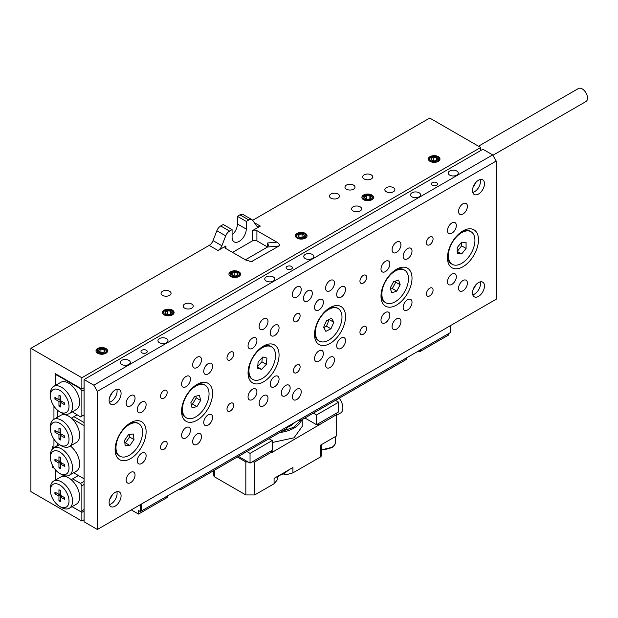 <?xml version="1.0" encoding="UTF-8"?>
<svg xmlns="http://www.w3.org/2000/svg" width="618" height="618" viewBox="0 0 618 618"><rect width="100%" height="100%" fill="white"/><g stroke="black" fill="none" stroke-linecap="round" stroke-linejoin="round"><path stroke-width="0.93" d="M84.079 511.055L81.862 512.337L72.051 506.667L80.533 511.565L84.079 509.518M84.079 484.45L81.862 485.725L80.533 483.423L84.079 481.376M55.728 470.113L55.272 470.375L55.272 480.171L55.272 469.587M59.22 494.245L60.456 494.964M60.726 495.42L60.726 496.857M56.423 492.94L54.917 493.813L58.949 496.138L58.949 500.796L60.456 501.669L60.456 497.011L64.488 499.336L64.488 497.598L60.456 495.273L58.949 496.138M60.456 499.923L58.949 500.796M61.962 496.138L60.456 497.011M60.456 495.273L60.456 490.615L58.949 489.742L58.949 494.4L54.917 492.075L54.917 493.813M60.456 493.527L58.949 494.4M61.476 507.471L59.707 506.451A13.163 7.601 -120 0 0 69.015 501.074A13.163 7.601 -120 0 0 59.707 484.96A13.163 7.601 -120 0 0 50.398 490.329A13.163 7.601 -120 0 0 59.707 506.451L61.476 507.471A15.666 9.046 60 0 0 69.309 508.251L76.4 504.157A15.666 9.046 -120 0 0 79.235 493.295A15.666 9.046 -120 0 0 71.194 479.676A15.666 9.046 -120 0 0 68.567 477.791A15.666 9.046 -120 0 0 65.941 476.64A15.666 9.046 -120 0 0 60.734 477.019L53.642 481.113A15.666 9.046 60 0 1 61.476 481.885A15.666 9.046 60 0 1 71.711 495.698A15.666 9.046 60 0 1 69.309 508.251M50.398 490.329L50.398 488.282A15.666 9.046 60 0 1 53.642 481.113M65.523 475.922L65.941 476.64M71.194 479.676L78.378 475.528M81.862 510.8L81.862 485.725M80.533 483.423L72.623 478.857M84.079 389.78L81.862 391.055L80.533 388.753L80.973 388.498M72.337 411.835L80.533 416.903L84.079 414.856M57.049 374.686L55.272 375.705L55.272 385.501L55.272 373.658L81.862 389.008L81.862 377.752L30.9 348.328L30.9 491.611L81.862 521.036L81.862 512.337M60.456 400.294L59.22 399.576M60.726 402.187L60.726 400.758M58.949 401.468L54.917 399.143L54.917 397.405L58.949 399.73L58.949 395.072L60.456 395.945L60.456 400.603L58.949 401.468L58.949 406.126L60.456 405.261M56.423 398.27L54.917 399.143M61.962 401.468L60.456 402.341L60.456 406.999L58.949 406.126M60.456 400.603L64.488 402.928L64.488 404.666L60.456 402.341M60.456 398.865L58.949 399.73M61.476 412.809L59.707 411.781A13.163 7.601 -120 0 0 69.015 406.412A13.163 7.601 -120 0 0 59.707 390.29A13.163 7.601 -120 0 0 50.398 395.667A13.163 7.601 -120 0 0 59.707 411.781L61.476 412.809A15.666 9.046 60 0 0 69.309 413.581L76.4 409.487A15.666 9.046 60 0 0 78.803 396.934A15.666 9.046 60 0 0 68.567 383.129A15.666 9.046 60 0 0 60.734 382.349L53.642 386.443A15.666 9.046 60 0 1 61.476 387.223A15.666 9.046 60 0 1 71.711 401.028A15.666 9.046 60 0 1 69.309 413.581M50.398 395.667L50.398 393.62A15.666 9.046 60 0 1 53.642 386.443M56.601 374.941L80.533 388.753M81.862 391.055L81.862 416.13M60.456 433.303L59.22 432.585M60.726 435.196L60.726 433.759M64.488 437.675L60.456 435.35L60.456 440.001L58.949 439.135L58.949 434.477L54.917 432.152L54.917 430.406L58.949 432.739L58.949 428.081L60.456 428.954L60.456 433.604L64.488 435.937L64.488 437.675M61.962 434.477L60.456 435.35M60.456 431.866L58.949 432.739M56.423 431.279L54.917 432.152M60.456 433.604L58.949 434.477M60.456 438.262L58.949 439.135M60.456 461.955L59.22 461.237M60.726 463.848L60.726 462.418M60.456 457.606L60.456 462.264L58.949 463.137L54.917 460.804L54.917 459.066L58.949 461.391L58.949 456.741L60.456 457.606M60.456 460.526L58.949 461.391M56.423 459.939L54.917 460.804M60.456 466.922L58.949 467.787L58.949 463.137M61.962 463.137L60.456 464.002L60.456 468.66L58.949 467.787M60.456 462.264L64.488 464.589L64.488 466.335L60.456 464.002M61.476 474.47L59.707 473.442A13.163 7.601 -120 0 0 69.015 468.073A13.163 7.601 -120 0 0 59.707 451.951A13.163 7.601 -120 0 0 50.398 457.328A13.163 7.601 -120 0 0 59.707 473.442L61.476 474.47A15.666 9.046 60 0 0 69.309 475.242L76.4 471.148A15.666 9.046 60 0 0 79.112 459.746A15.666 9.046 60 0 0 70.352 445.987M50.398 457.328L50.398 455.281A15.666 9.046 60 0 1 53.642 448.104A15.666 9.046 60 0 1 61.476 448.884A15.666 9.046 60 0 1 71.711 462.689A15.666 9.046 60 0 1 69.309 475.242M61.476 445.81L59.707 444.79A13.163 7.601 -120 0 0 69.015 439.413A13.163 7.601 -120 0 0 59.707 423.299A13.163 7.601 -120 0 0 50.398 428.668A13.163 7.601 -120 0 0 59.707 444.79L61.476 445.81A15.666 9.046 60 0 0 69.309 446.59L76.4 442.496A15.666 9.046 60 0 0 71.673 418.432A15.666 9.046 60 0 0 68.567 416.13A15.666 9.046 60 0 0 65.469 414.856L63.685 413.821M50.398 428.668L50.398 426.621A15.666 9.046 60 0 1 53.642 419.452A15.666 9.046 60 0 1 61.476 420.225A15.666 9.046 60 0 1 71.711 434.037A15.666 9.046 60 0 1 69.309 446.59M77.049 414.887L71.371 418.17M65.848 414.956L65.848 414.292M57.489 417.227L57.528 410.228M73.604 472.77L84.079 478.819L84.079 425.601L71.673 418.432M73.951 416.679L84.079 422.527M57.489 445.887L57.489 443.199M53.642 419.452L60.734 415.358A15.666 9.046 60 0 1 65.469 414.856M346.428 189.193A5.014 2.897 0 0 0 351.889 189.819A5.014 2.897 0 0 0 354.987 187.146A5.014 2.897 0 0 0 353.519 185.099A5.014 2.897 0 0 0 348.058 184.465A5.014 2.897 0 0 0 344.96 187.146A5.014 2.897 0 0 0 346.428 189.193M364.156 178.957A5.014 2.897 0 0 0 369.618 179.583A5.014 2.897 0 0 0 372.716 176.91A5.014 2.897 0 0 0 371.248 174.863A5.014 2.897 0 0 0 365.779 174.237A5.014 2.897 0 0 0 362.689 176.91A5.014 2.897 0 0 0 364.156 178.957M386.312 191.75A5.014 2.897 0 0 0 391.773 192.376A5.014 2.897 0 0 0 394.871 189.703A5.014 2.897 0 0 0 393.403 187.656A5.014 2.897 0 0 0 387.942 187.03A5.014 2.897 0 0 0 384.844 189.703A5.014 2.897 0 0 0 386.312 191.75M353.071 210.939A5.014 2.897 0 0 0 358.54 211.565A5.014 2.897 0 0 0 361.63 208.892A5.014 2.897 0 0 0 360.163 206.845A5.014 2.897 0 0 0 354.701 206.219A5.014 2.897 0 0 0 351.603 208.892A5.014 2.897 0 0 0 353.071 210.939M330.916 198.146A5.014 2.897 0 0 0 336.377 198.772A5.014 2.897 0 0 0 339.475 196.099A5.014 2.897 0 0 0 338.007 194.052A5.014 2.897 0 0 0 332.546 193.426A5.014 2.897 0 0 0 329.448 196.099A5.014 2.897 0 0 0 330.916 198.146M184.674 308.158A5.014 2.897 0 0 0 190.143 308.791A5.014 2.897 0 0 0 193.233 306.111A5.014 2.897 0 0 0 191.765 304.071A5.014 2.897 0 0 0 186.304 303.438A5.014 2.897 0 0 0 183.206 306.111A5.014 2.897 0 0 0 184.674 308.158M162.519 295.365A5.014 2.897 0 0 0 167.98 295.999A5.014 2.897 0 0 0 171.078 293.318A5.014 2.897 0 0 0 169.61 291.279A5.014 2.897 0 0 0 164.141 290.645A5.014 2.897 0 0 0 161.051 293.318A5.014 2.897 0 0 0 162.519 295.365M57.489 445.555L53.944 447.602L52.175 446.582L52.175 449.363M52.175 464.659L52.175 467.046L53.125 466.497M97.698 353.264A5.809 3.353 0 0 0 104.025 353.99A5.809 3.353 0 0 0 107.617 350.893A5.809 3.353 0 0 0 105.91 348.513A5.809 3.353 0 0 0 99.583 347.787A5.809 3.353 0 0 0 95.999 350.893A5.809 3.353 0 0 0 97.698 353.264M164.172 314.886A5.809 3.353 0 0 0 170.498 315.613A5.809 3.353 0 0 0 174.091 312.507A5.809 3.353 0 0 0 172.383 310.136A5.809 3.353 0 0 0 166.057 309.409A5.809 3.353 0 0 0 162.464 312.507A5.809 3.353 0 0 0 164.172 314.886M230.645 276.509A5.809 3.353 0 0 0 236.972 277.235A5.809 3.353 0 0 0 240.564 274.129A5.809 3.353 0 0 0 238.857 271.758A5.809 3.353 0 0 0 232.53 271.032A5.809 3.353 0 0 0 228.938 274.129A5.809 3.353 0 0 0 230.645 276.509M297.119 238.123A5.809 3.353 0 0 0 303.446 238.857A5.809 3.353 0 0 0 307.038 235.752A5.809 3.353 0 0 0 305.331 233.38A5.809 3.353 0 0 0 299.004 232.654A5.809 3.353 0 0 0 295.412 235.752A5.809 3.353 0 0 0 297.119 238.123M363.593 199.745A5.809 3.353 0 0 0 369.919 200.479A5.809 3.353 0 0 0 373.511 197.374A5.809 3.353 0 0 0 371.804 195.002A5.809 3.353 0 0 0 365.477 194.276A5.809 3.353 0 0 0 361.885 197.374A5.809 3.353 0 0 0 363.593 199.745M430.066 161.368A5.809 3.353 0 0 0 436.393 162.101A5.809 3.353 0 0 0 439.985 158.996A5.809 3.353 0 0 0 438.278 156.624A5.809 3.353 0 0 0 431.951 155.898A5.809 3.353 0 0 0 428.359 158.996A5.809 3.353 0 0 0 430.066 161.368M53.944 406.15L53.944 419.274M53.944 439.159L53.944 447.602M52.175 467.046L54.245 468.243M245.392 259.807L267.548 247.015L256.91 240.873A3.136 1.808 0 0 0 252.476 240.873L252.476 230.638L260.325 226.111A6.265 3.615 -60 0 1 257.188 226.42A6.265 3.615 -60 0 1 256.485 225.763L252.646 220.302A6.265 3.615 120 0 0 251.943 219.653A6.265 3.615 120 0 0 248.815 219.962L239.946 214.848A6.265 3.615 -60 0 1 243.083 214.531L251.943 219.653M220.696 225.964L229.556 231.078A6.265 3.615 120 0 0 225.717 235.852L216.856 230.738A6.265 3.615 -60 0 1 220.696 225.964L223.229 224.496L232.09 229.61L232.09 237.289A10.027 5.786 -60 0 0 234.168 241.877A10.027 5.786 -60 0 0 239.181 241.383A10.027 5.786 -60 0 0 246.273 229.1L237.412 223.986A10.027 5.786 -60 0 1 232.09 234.987M218.038 250.522L209.178 245.4A6.265 3.615 120 0 0 213.017 240.626L221.877 245.748A6.265 3.615 -60 0 1 218.038 250.522L225.887 245.987A3.136 1.808 180 0 0 224.967 247.27A3.136 1.808 180 0 0 225.887 248.544L225.887 245.987M252.476 230.638A3.136 1.808 180 0 1 256.91 230.638L276.849 242.148C279.382 243.778 280.124 245.052 279.066 245.987L251.449 261.623L245.833 260.062L225.887 248.544M279.066 245.987L267.548 247.015L268.467 245.307L267.548 242.982L276.849 242.148M216.856 230.738L213.017 240.626M221.877 245.748L225.717 235.852M252.476 240.873L232.538 252.383M246.273 229.1L246.273 221.429L237.412 216.308L237.412 223.986M229.556 231.078L232.09 229.61M246.273 221.429L248.815 219.962M84.079 519.753L81.862 521.036M84.079 387.733L81.862 389.008M81.862 377.752L480.704 147.486L480.704 150.553M237.412 216.308L239.946 214.848M480.704 147.486L429.742 118.061L252.646 220.302M209.178 245.4L30.9 348.328M478.502 146.211L578.425 88.521A7.524 4.341 60 0 1 582.187 88.892A7.524 4.341 60 0 1 587.1 95.52A7.524 4.341 60 0 1 585.949 101.545L492.886 155.28M480.225 281.87A8.459 4.882 -60 0 1 480.48 283.732A8.459 4.882 -60 0 1 472.762 294.794M472.507 292.94A8.459 4.882 -60 0 1 476.2 284.427A8.459 4.882 -60 0 1 482.72 282.156A8.459 4.882 -60 0 1 484.473 286.034A8.459 4.882 -60 0 1 480.781 294.547A8.459 4.882 -60 0 1 474.261 296.81A8.459 4.882 -60 0 1 472.507 292.94M480.225 179.529A8.459 4.882 -60 0 1 480.48 181.383A8.459 4.882 -60 0 1 472.762 192.453M472.507 190.599A8.459 4.882 -60 0 1 476.2 182.086A8.459 4.882 -60 0 1 482.72 179.815A8.459 4.882 -60 0 1 484.473 183.685A8.459 4.882 -60 0 1 480.781 192.206A8.459 4.882 -60 0 1 474.261 194.469A8.459 4.882 -60 0 1 472.507 190.599M116.833 389.332A8.459 4.882 -60 0 1 117.096 391.186A8.459 4.882 -60 0 1 109.378 402.256M109.116 400.394A8.459 4.882 -60 0 1 112.808 391.882A8.459 4.882 -60 0 1 119.328 389.618A8.459 4.882 -60 0 1 121.082 393.488A8.459 4.882 -60 0 1 117.389 402.001A8.459 4.882 -60 0 1 110.869 404.272A8.459 4.882 -60 0 1 109.116 400.394M116.833 491.673A8.459 4.882 -60 0 1 117.096 493.527A8.459 4.882 -60 0 1 109.378 504.597M109.116 502.743A8.459 4.882 -60 0 1 112.808 494.222A8.459 4.882 -60 0 1 119.328 491.959A8.459 4.882 -60 0 1 121.082 495.829A8.459 4.882 -60 0 1 117.389 504.35A8.459 4.882 -60 0 1 110.869 506.613A8.459 4.882 -60 0 1 109.116 502.743M432.175 185.222A3.136 1.808 0 0 0 435.59 185.616A3.136 1.808 0 0 0 437.529 183.948A3.136 1.808 0 0 0 436.609 182.665A3.136 1.808 0 0 0 433.195 182.271A3.136 1.808 0 0 0 431.264 183.948A3.136 1.808 0 0 0 432.175 185.222M141.908 352.808A3.136 1.808 0 0 0 145.323 353.202A3.136 1.808 0 0 0 147.262 351.526A3.136 1.808 0 0 0 146.342 350.251A3.136 1.808 0 0 0 142.928 349.858A3.136 1.808 0 0 0 140.997 351.526A3.136 1.808 0 0 0 141.908 352.808M412.013 196.864A5.014 2.897 0 0 0 417.482 197.49A5.014 2.897 0 0 0 420.572 194.817A5.014 2.897 0 0 0 419.104 192.77A5.014 2.897 0 0 0 413.643 192.144A5.014 2.897 0 0 0 410.545 194.817A5.014 2.897 0 0 0 412.013 196.864M449.68 175.118A5.014 2.897 0 0 0 455.149 175.744A5.014 2.897 0 0 0 458.239 173.071A5.014 2.897 0 0 0 456.772 171.024A5.014 2.897 0 0 0 451.31 170.398A5.014 2.897 0 0 0 448.212 173.071A5.014 2.897 0 0 0 449.68 175.118M159.413 342.704A5.014 2.897 0 0 0 164.882 343.33A5.014 2.897 0 0 0 167.972 340.657A5.014 2.897 0 0 0 166.505 338.61A5.014 2.897 0 0 0 161.043 337.984A5.014 2.897 0 0 0 157.945 340.657A5.014 2.897 0 0 0 159.413 342.704M121.746 364.45A5.014 2.897 0 0 0 127.208 365.076A5.014 2.897 0 0 0 130.305 362.403A5.014 2.897 0 0 0 128.838 360.356A5.014 2.897 0 0 0 123.376 359.73A5.014 2.897 0 0 0 120.278 362.403A5.014 2.897 0 0 0 121.746 364.45M287.046 269.015A3.136 1.808 0 0 0 290.46 269.409A3.136 1.808 0 0 0 292.391 267.733A3.136 1.808 0 0 0 291.48 266.458A3.136 1.808 0 0 0 288.058 266.064A3.136 1.808 0 0 0 286.126 267.733A3.136 1.808 0 0 0 287.046 269.015M305.215 258.525A5.014 2.897 0 0 0 310.676 259.151A5.014 2.897 0 0 0 313.774 256.478A5.014 2.897 0 0 0 312.306 254.431A5.014 2.897 0 0 0 306.837 253.805A5.014 2.897 0 0 0 303.747 256.478A5.014 2.897 0 0 0 305.215 258.525M266.219 281.043A5.014 2.897 0 0 0 271.681 281.669A5.014 2.897 0 0 0 274.778 278.996A5.014 2.897 0 0 0 273.31 276.949A5.014 2.897 0 0 0 267.841 276.323A5.014 2.897 0 0 0 264.751 278.996A5.014 2.897 0 0 0 266.219 281.043M167.169 392.469A4.697 2.711 120 0 0 166.196 390.313A4.697 2.711 120 0 0 162.573 391.573A4.697 2.711 120 0 0 160.525 396.3A4.697 2.711 120 0 0 161.499 398.455A4.697 2.711 120 0 0 165.122 397.196A4.697 2.711 120 0 0 167.169 392.469M167.169 443.639A4.697 2.711 120 0 0 166.196 441.484A4.697 2.711 120 0 0 162.573 442.743A4.697 2.711 120 0 0 160.525 447.478A4.697 2.711 120 0 0 161.499 449.626A4.697 2.711 120 0 0 165.122 448.367A4.697 2.711 120 0 0 167.169 443.639M233.643 354.091A4.697 2.711 120 0 0 232.669 351.936A4.697 2.711 120 0 0 229.046 353.195A4.697 2.711 120 0 0 226.999 357.922A4.697 2.711 120 0 0 227.972 360.078A4.697 2.711 120 0 0 231.595 358.819A4.697 2.711 120 0 0 233.643 354.091M233.643 405.261A4.697 2.711 120 0 0 232.669 403.106A4.697 2.711 120 0 0 229.046 404.365A4.697 2.711 120 0 0 226.999 409.101A4.697 2.711 120 0 0 227.972 411.248A4.697 2.711 120 0 0 231.595 409.989A4.697 2.711 120 0 0 233.643 405.261M433.063 238.95A4.697 2.711 120 0 0 432.09 236.802A4.697 2.711 120 0 0 428.467 238.061A4.697 2.711 120 0 0 426.42 242.789A4.697 2.711 120 0 0 427.393 244.944A4.697 2.711 120 0 0 431.016 243.685A4.697 2.711 120 0 0 433.063 238.95M433.063 290.128A4.697 2.711 120 0 0 432.09 287.973A4.697 2.711 120 0 0 428.467 289.232A4.697 2.711 120 0 0 426.42 293.959A4.697 2.711 120 0 0 427.393 296.115A4.697 2.711 120 0 0 431.016 294.856A4.697 2.711 120 0 0 433.063 290.128M366.59 277.335A4.697 2.711 120 0 0 365.617 275.18A4.697 2.711 120 0 0 361.993 276.439A4.697 2.711 120 0 0 359.946 281.167A4.697 2.711 120 0 0 360.92 283.322A4.697 2.711 120 0 0 364.543 282.063A4.697 2.711 120 0 0 366.59 277.335M366.59 328.506A4.697 2.711 120 0 0 365.617 326.35A4.697 2.711 120 0 0 361.993 327.61A4.697 2.711 120 0 0 359.946 332.337A4.697 2.711 120 0 0 360.92 334.493A4.697 2.711 120 0 0 364.543 333.233A4.697 2.711 120 0 0 366.59 328.506M300.116 315.713A4.697 2.711 120 0 0 299.143 313.558A4.697 2.711 120 0 0 295.52 314.817A4.697 2.711 120 0 0 293.473 319.545A4.697 2.711 120 0 0 294.446 321.7A4.697 2.711 120 0 0 298.069 320.441A4.697 2.711 120 0 0 300.116 315.713M300.116 366.883A4.697 2.711 120 0 0 299.143 364.728A4.697 2.711 120 0 0 295.52 365.987A4.697 2.711 120 0 0 293.473 370.723A4.697 2.711 120 0 0 294.446 372.87A4.697 2.711 120 0 0 298.069 371.611A4.697 2.711 120 0 0 300.116 366.883M301.229 289.487A6.265 3.615 120 0 0 299.931 286.613A6.265 3.615 120 0 0 295.095 288.297A6.265 3.615 120 0 0 292.36 294.601A6.265 3.615 120 0 0 293.658 297.474A6.265 3.615 120 0 0 298.486 295.79A6.265 3.615 120 0 0 301.229 289.487M301.229 391.827A6.265 3.615 120 0 0 299.931 388.961A6.265 3.615 120 0 0 295.095 390.638A6.265 3.615 120 0 0 292.36 396.941A6.265 3.615 120 0 0 293.658 399.815A6.265 3.615 120 0 0 298.486 398.131A6.265 3.615 120 0 0 301.229 391.827M312.306 293.326A6.265 3.615 120 0 0 311.009 290.452A6.265 3.615 120 0 0 306.18 292.129A6.265 3.615 120 0 0 303.438 298.44A6.265 3.615 120 0 0 304.736 301.306A6.265 3.615 120 0 0 309.572 299.63A6.265 3.615 120 0 0 312.306 293.326M290.143 387.988A6.265 3.615 120 0 0 288.845 385.122A6.265 3.615 120 0 0 284.017 386.798A6.265 3.615 120 0 0 281.283 393.11A6.265 3.615 120 0 0 282.58 395.976A6.265 3.615 120 0 0 287.409 394.299A6.265 3.615 120 0 0 290.143 387.988M135.041 474.979A6.265 3.615 120 0 0 133.743 472.113A6.265 3.615 120 0 0 128.915 473.79A6.265 3.615 120 0 0 126.18 480.093A6.265 3.615 120 0 0 127.478 482.967A6.265 3.615 120 0 0 132.306 481.291A6.265 3.615 120 0 0 135.041 474.979M135.041 398.224A6.265 3.615 120 0 0 133.743 395.35A6.265 3.615 120 0 0 128.915 397.034A6.265 3.615 120 0 0 126.18 403.338A6.265 3.615 120 0 0 127.478 406.211A6.265 3.615 120 0 0 132.306 404.527A6.265 3.615 120 0 0 135.041 398.224M201.514 436.602A6.265 3.615 120 0 0 200.217 433.736A6.265 3.615 120 0 0 195.388 435.412A6.265 3.615 120 0 0 192.654 441.715A6.265 3.615 120 0 0 193.952 444.589A6.265 3.615 120 0 0 198.78 442.905A6.265 3.615 120 0 0 201.514 436.602M201.514 359.846A6.265 3.615 120 0 0 200.217 356.972A6.265 3.615 120 0 0 195.388 358.656A6.265 3.615 120 0 0 192.654 364.96A6.265 3.615 120 0 0 193.952 367.834A6.265 3.615 120 0 0 198.78 366.15A6.265 3.615 120 0 0 201.514 359.846M467.409 206.335A6.265 3.615 120 0 0 466.111 203.461A6.265 3.615 120 0 0 461.283 205.145A6.265 3.615 120 0 0 458.548 211.449A6.265 3.615 120 0 0 459.846 214.315A6.265 3.615 120 0 0 464.674 212.638A6.265 3.615 120 0 0 467.409 206.335M467.409 283.09A6.265 3.615 120 0 0 466.111 280.217A6.265 3.615 120 0 0 461.283 281.901A6.265 3.615 120 0 0 458.548 288.204A6.265 3.615 120 0 0 459.846 291.078A6.265 3.615 120 0 0 464.674 289.394A6.265 3.615 120 0 0 467.409 283.09M400.935 244.713A6.265 3.615 120 0 0 399.637 241.839A6.265 3.615 120 0 0 394.809 243.523A6.265 3.615 120 0 0 392.075 249.826A6.265 3.615 120 0 0 393.372 252.692A6.265 3.615 120 0 0 398.201 251.016A6.265 3.615 120 0 0 400.935 244.713M400.935 321.468A6.265 3.615 120 0 0 399.637 318.602A6.265 3.615 120 0 0 394.809 320.279A6.265 3.615 120 0 0 392.075 326.582A6.265 3.615 120 0 0 393.372 329.456A6.265 3.615 120 0 0 398.201 327.772A6.265 3.615 120 0 0 400.935 321.468M334.462 283.09A6.265 3.615 120 0 0 333.164 280.217A6.265 3.615 120 0 0 328.336 281.901A6.265 3.615 120 0 0 325.601 288.204A6.265 3.615 120 0 0 326.899 291.078A6.265 3.615 120 0 0 331.727 289.394A6.265 3.615 120 0 0 334.462 283.09M334.462 359.846A6.265 3.615 120 0 0 333.164 356.98A6.265 3.615 120 0 0 328.336 358.656A6.265 3.615 120 0 0 325.601 364.96A6.265 3.615 120 0 0 326.899 367.834A6.265 3.615 120 0 0 331.727 366.15A6.265 3.615 120 0 0 334.462 359.846M267.988 398.224A6.265 3.615 120 0 0 266.69 395.358A6.265 3.615 120 0 0 261.862 397.034A6.265 3.615 120 0 0 259.127 403.338A6.265 3.615 120 0 0 260.425 406.211A6.265 3.615 120 0 0 265.253 404.527A6.265 3.615 120 0 0 267.988 398.224M267.988 321.468A6.265 3.615 120 0 0 266.69 318.594A6.265 3.615 120 0 0 261.862 320.279A6.265 3.615 120 0 0 259.127 326.582A6.265 3.615 120 0 0 260.425 329.456A6.265 3.615 120 0 0 265.253 327.772A6.265 3.615 120 0 0 267.988 321.468M190.437 430.205A6.265 3.615 120 0 0 189.139 427.339A6.265 3.615 120 0 0 184.311 429.016A6.265 3.615 120 0 0 181.576 435.319A6.265 3.615 120 0 0 182.874 438.193A6.265 3.615 120 0 0 187.702 436.509A6.265 3.615 120 0 0 190.437 430.205M190.437 379.035A6.265 3.615 120 0 0 189.139 376.161A6.265 3.615 120 0 0 184.311 377.845A6.265 3.615 120 0 0 181.576 384.149A6.265 3.615 120 0 0 182.874 387.022A6.265 3.615 120 0 0 187.702 385.338A6.265 3.615 120 0 0 190.437 379.035M146.118 404.62A6.265 3.615 120 0 0 144.821 401.746A6.265 3.615 120 0 0 139.992 403.43A6.265 3.615 120 0 0 137.258 409.734A6.265 3.615 120 0 0 138.556 412.608A6.265 3.615 120 0 0 143.384 410.924A6.265 3.615 120 0 0 146.118 404.62M146.118 455.79A6.265 3.615 120 0 0 144.821 452.924A6.265 3.615 120 0 0 139.992 454.601A6.265 3.615 120 0 0 137.258 460.904A6.265 3.615 120 0 0 138.556 463.778A6.265 3.615 120 0 0 143.384 462.094A6.265 3.615 120 0 0 146.118 455.79M256.91 391.827A6.265 3.615 120 0 0 255.613 388.961A6.265 3.615 120 0 0 250.784 390.638A6.265 3.615 120 0 0 248.05 396.941A6.265 3.615 120 0 0 249.348 399.815A6.265 3.615 120 0 0 254.176 398.131A6.265 3.615 120 0 0 256.91 391.827M256.91 340.657A6.265 3.615 120 0 0 255.613 337.783A6.265 3.615 120 0 0 250.784 339.467A6.265 3.615 120 0 0 248.05 345.771A6.265 3.615 120 0 0 249.348 348.645A6.265 3.615 120 0 0 254.176 346.961A6.265 3.615 120 0 0 256.91 340.657M212.592 366.242A6.265 3.615 120 0 0 211.294 363.369A6.265 3.615 120 0 0 206.466 365.053A6.265 3.615 120 0 0 203.731 371.356A6.265 3.615 120 0 0 205.029 374.23A6.265 3.615 120 0 0 209.857 372.546A6.265 3.615 120 0 0 212.592 366.242M212.592 417.413A6.265 3.615 120 0 0 211.294 414.547A6.265 3.615 120 0 0 206.466 416.223A6.265 3.615 120 0 0 203.731 422.527A6.265 3.615 120 0 0 205.029 425.4A6.265 3.615 120 0 0 209.857 423.716A6.265 3.615 120 0 0 212.592 417.413M456.331 276.694A6.265 3.615 120 0 0 455.033 273.82A6.265 3.615 120 0 0 450.205 275.504A6.265 3.615 120 0 0 447.471 281.808A6.265 3.615 120 0 0 448.768 284.682A6.265 3.615 120 0 0 453.597 282.998A6.265 3.615 120 0 0 456.331 276.694M456.331 225.524A6.265 3.615 120 0 0 455.033 222.65A6.265 3.615 120 0 0 450.205 224.334A6.265 3.615 120 0 0 447.471 230.638A6.265 3.615 120 0 0 448.768 233.504A6.265 3.615 120 0 0 453.597 231.827A6.265 3.615 120 0 0 456.331 225.524M412.013 251.109A6.265 3.615 120 0 0 410.715 248.235A6.265 3.615 120 0 0 405.887 249.919A6.265 3.615 120 0 0 403.152 256.223A6.265 3.615 120 0 0 404.45 259.096A6.265 3.615 120 0 0 409.278 257.412A6.265 3.615 120 0 0 412.013 251.109M412.013 302.279A6.265 3.615 120 0 0 410.715 299.406A6.265 3.615 120 0 0 405.887 301.09A6.265 3.615 120 0 0 403.152 307.393A6.265 3.615 120 0 0 404.45 310.267A6.265 3.615 120 0 0 409.278 308.583A6.265 3.615 120 0 0 412.013 302.279M389.858 315.072A6.265 3.615 120 0 0 388.56 312.198A6.265 3.615 120 0 0 383.732 313.882A6.265 3.615 120 0 0 380.997 320.186A6.265 3.615 120 0 0 382.295 323.059A6.265 3.615 120 0 0 387.123 321.375A6.265 3.615 120 0 0 389.858 315.072M389.858 263.901A6.265 3.615 120 0 0 388.56 261.028A6.265 3.615 120 0 0 383.732 262.712A6.265 3.615 120 0 0 380.997 269.015A6.265 3.615 120 0 0 382.295 271.889A6.265 3.615 120 0 0 387.123 270.205A6.265 3.615 120 0 0 389.858 263.901M345.539 289.487A6.265 3.615 120 0 0 344.241 286.613A6.265 3.615 120 0 0 339.413 288.297A6.265 3.615 120 0 0 336.679 294.601A6.265 3.615 120 0 0 337.976 297.474A6.265 3.615 120 0 0 342.805 295.79A6.265 3.615 120 0 0 345.539 289.487M345.539 340.657A6.265 3.615 120 0 0 344.241 337.791A6.265 3.615 120 0 0 339.413 339.467A6.265 3.615 120 0 0 336.679 345.771A6.265 3.615 120 0 0 337.976 348.645A6.265 3.615 120 0 0 342.805 346.961A6.265 3.615 120 0 0 345.539 340.657M323.384 353.45A6.265 3.615 120 0 0 322.086 350.584A6.265 3.615 120 0 0 317.258 352.26A6.265 3.615 120 0 0 314.523 358.564A6.265 3.615 120 0 0 315.821 361.437A6.265 3.615 120 0 0 320.649 359.753A6.265 3.615 120 0 0 323.384 353.45M323.384 302.279A6.265 3.615 120 0 0 322.086 299.406A6.265 3.615 120 0 0 317.258 301.09A6.265 3.615 120 0 0 314.523 307.393A6.265 3.615 120 0 0 315.821 310.267A6.265 3.615 120 0 0 320.649 308.583A6.265 3.615 120 0 0 323.384 302.279M279.066 327.864A6.265 3.615 120 0 0 277.768 324.991A6.265 3.615 120 0 0 272.94 326.675A6.265 3.615 120 0 0 270.205 332.978A6.265 3.615 120 0 0 271.503 335.852A6.265 3.615 120 0 0 276.331 334.168A6.265 3.615 120 0 0 279.066 327.864M279.066 379.035A6.265 3.615 120 0 0 277.768 376.169A6.265 3.615 120 0 0 272.94 377.845A6.265 3.615 120 0 0 270.205 384.149A6.265 3.615 120 0 0 271.503 387.022A6.265 3.615 120 0 0 276.331 385.338A6.265 3.615 120 0 0 279.066 379.035M292.376 396.501L293.056 393.797M478.486 239.846A21.931 12.661 120 0 0 462.975 230.893A21.931 12.661 120 0 0 447.471 257.76A21.931 12.661 120 0 0 462.975 266.713A21.931 12.661 120 0 0 478.486 239.846M412.013 278.231A21.931 12.661 120 0 0 396.501 269.27A21.931 12.661 120 0 0 380.997 296.138A21.931 12.661 120 0 0 396.501 305.091A21.931 12.661 120 0 0 412.013 278.231M345.539 316.609A21.931 12.661 120 0 0 330.027 307.648A21.931 12.661 120 0 0 314.523 334.516A21.931 12.661 120 0 0 330.027 343.469A21.931 12.661 120 0 0 345.539 316.609M279.066 354.987A21.931 12.661 120 0 0 263.554 346.026A21.931 12.661 120 0 0 248.05 372.893A21.931 12.661 120 0 0 263.554 381.847A21.931 12.661 120 0 0 279.066 354.987M212.592 393.365A21.931 12.661 120 0 0 197.08 384.404A21.931 12.661 120 0 0 181.576 411.271A21.931 12.661 120 0 0 197.08 420.225A21.931 12.661 120 0 0 212.592 393.365M146.118 431.743A21.931 12.661 120 0 0 130.607 422.782A21.931 12.661 120 0 0 115.102 449.649A21.931 12.661 120 0 0 130.607 458.602A21.931 12.661 120 0 0 146.118 431.743M492.67 154.902L496.215 161.043L97.374 391.318L93.828 385.176L492.67 154.902L482.921 149.278L84.079 379.545L93.828 385.176M97.374 391.318L97.374 529.479L84.079 521.801L84.079 379.545M496.215 161.043L496.215 299.212L97.374 529.479M112.491 494.578A18.803 10.854 -60 0 1 109.718 499.383M112.491 392.237A18.803 10.854 -60 0 1 109.718 397.034M475.875 182.434A18.803 10.854 -60 0 1 473.102 187.239M475.875 284.774A18.803 10.854 -60 0 1 473.102 289.579M124.867 442.944L125.439 442.897L129.548 437.003L129.262 434.354M128.691 434.4L124.581 440.294L125.176 445.825L129.873 445.454L133.975 439.56L133.388 434.029L128.691 434.4M125.439 442.897L129.873 445.454M129.548 437.003L133.975 439.56M129.463 423.5A18.803 10.854 -60 0 1 137.799 423.137L138.679 423.647A18.803 10.854 -60 0 1 141.839 437.722A18.803 10.854 -60 0 1 130.815 454.292A18.803 10.854 -60 0 1 119.877 456.208A18.803 10.854 -60 0 1 116.725 442.133A18.803 10.854 -60 0 1 127.741 425.57A18.803 10.854 -60 0 1 138.679 423.647M119.877 456.208L118.996 455.698A18.803 10.854 -60 0 1 115.141 448.297M191.248 404.357L192.484 404.072L196.223 397.876L195.829 396.184M199.49 395.358L194.593 396.462L190.854 402.658L192.02 407.741L196.918 406.636L200.649 400.441L199.49 395.358M192.484 404.072L196.918 406.636M196.223 397.876L200.649 400.441M186.35 417.83A18.803 10.854 -60 0 1 186.049 417.644A18.803 10.854 -60 0 1 186.512 395.852A18.803 10.854 -60 0 1 205.153 385.269A18.803 10.854 -60 0 1 205.462 385.454A18.803 10.854 -60 0 1 204.998 407.247A18.803 10.854 -60 0 1 186.35 417.83L185.47 417.32A18.803 10.854 -60 0 1 185.161 417.135A18.803 10.854 -60 0 1 181.615 409.919M195.929 385.122A18.803 10.854 -60 0 1 204.272 384.751L205.153 385.269M257.714 366.273L261.901 361.769L262.31 357.513M261.638 369.379L266.335 364.326L266.922 358.116L262.82 356.957L258.123 362.017L257.528 368.228L261.638 369.379L257.636 367.077M261.901 361.769L266.335 364.326M252.824 379.452A18.803 10.854 -60 0 1 250.259 363.392A18.803 10.854 -60 0 1 263.762 347.038A18.803 10.854 -60 0 1 271.626 346.891A18.803 10.854 -60 0 1 274.199 362.944A18.803 10.854 -60 0 1 260.696 379.305A18.803 10.854 -60 0 1 252.824 379.452L251.943 378.942A18.803 10.854 -60 0 1 248.088 371.542M262.403 346.744A18.803 10.854 -60 0 1 262.874 346.52A18.803 10.854 -60 0 1 270.746 346.374L271.626 346.891M323.755 327.625L326.52 326.234L329.216 319.406M326.451 320.788L323.593 327.339L325.848 331.348L330.954 328.799L333.805 322.241L331.549 318.239L326.451 320.788M326.52 326.234L330.954 328.799M329.379 319.684L333.805 322.241M328.876 308.367A18.803 10.854 -60 0 1 337.219 307.996L338.1 308.513A18.803 10.854 -60 0 1 334.554 335.195A18.803 10.854 -60 0 1 319.297 341.074A18.803 10.854 -60 0 1 322.843 314.392A18.803 10.854 -60 0 1 338.1 308.513M319.297 341.074L318.417 340.564A18.803 10.854 -60 0 1 314.562 333.164M390.53 289.154L392.33 288.56L395.752 282.187L395.389 281.113M393.589 281.715L390.167 288.081L391.758 292.785L396.764 291.117L400.178 284.751L398.595 280.047L393.589 281.715M392.33 288.56L396.764 291.117M395.752 282.187L400.178 284.751M395.35 269.989A18.803 10.854 -60 0 1 403.685 269.618L404.574 270.136A18.803 10.854 -60 0 1 399.298 298.633A18.803 10.854 -60 0 1 385.771 302.696A18.803 10.854 -60 0 1 391.055 274.199A18.803 10.854 -60 0 1 404.574 270.136M385.771 302.696L384.89 302.187A18.803 10.854 -60 0 1 381.036 294.786M461.646 253.944L457.22 251.387L461.646 245.871L461.646 242.125L457.22 247.64L457.22 253.55L461.646 253.944L466.08 248.436L466.08 242.526L461.646 242.125M461.646 245.871L466.08 248.436M461.824 231.611A18.803 10.854 -60 0 1 470.159 231.24L471.047 231.758A18.803 10.854 -60 0 1 473.929 246.821A18.803 10.854 -60 0 1 461.646 263.392A18.803 10.854 -60 0 1 452.245 264.319A18.803 10.854 -60 0 1 449.363 249.255A18.803 10.854 -60 0 1 461.646 232.685A18.803 10.854 -60 0 1 471.047 231.758M452.245 264.319L451.364 263.809A18.803 10.854 -60 0 1 447.509 256.408M436.2 160.448L437.305 159.421L436.378 157.644L433.241 157.219L431.04 158.571L431.967 160.348A3.214 1.854 0 0 0 435.103 160.78A3.214 1.854 0 0 0 436.447 160.309A3.214 1.854 0 0 0 436.517 160.271A3.214 1.854 0 0 0 437.305 159.421A3.214 1.854 0 0 0 436.378 157.644A3.214 1.854 0 0 0 433.241 157.219A3.214 1.854 0 0 0 431.04 158.571A3.214 1.854 0 0 0 431.897 160.309A3.214 1.854 0 0 0 431.967 160.348M436.378 160.332L436.378 157.644M433.241 160.78L433.241 157.219M437.359 157.042A4.65 2.681 0 0 0 430.785 157.157A4.65 2.681 0 0 0 430.985 160.95A4.65 2.681 0 0 0 437.559 160.834A4.65 2.681 0 0 0 437.359 157.042M439.529 160.294L437.683 157.119L430.646 156.995A5.809 3.353 0 0 0 428.39 159.328M439.259 158.602L439.861 159.676M369.726 198.834L370.831 197.799L369.904 196.022L366.768 195.597L364.566 196.949L365.493 198.733A3.214 1.854 0 0 0 368.629 199.158A3.214 1.854 0 0 0 369.973 198.687A3.214 1.854 0 0 0 370.043 198.648A3.214 1.854 0 0 0 370.831 197.799A3.214 1.854 0 0 0 369.904 196.022A3.214 1.854 0 0 0 366.768 195.597A3.214 1.854 0 0 0 364.566 196.949A3.214 1.854 0 0 0 365.423 198.687A3.214 1.854 0 0 0 365.493 198.733M369.904 198.71L369.904 196.022M366.768 199.158L366.768 195.597M370.885 195.419A4.65 2.681 0 0 0 364.311 195.535A4.65 2.681 0 0 0 364.512 199.328A4.65 2.681 0 0 0 371.086 199.212A4.65 2.681 0 0 0 370.885 195.419M373.056 198.672L371.209 195.497L364.172 195.373A5.809 3.353 0 0 0 361.916 197.706M372.785 196.987L373.388 198.054M298.957 237.042L298.957 234.438A3.214 1.854 0 0 0 298.115 236.231A3.214 1.854 0 0 0 298.95 237.065A3.214 1.854 0 0 0 300.387 237.551A3.214 1.854 0 0 0 303.492 237.073L304.334 235.28L302.063 233.959L298.957 234.438L298.115 236.231L299.12 237.157M302.063 237.551L302.063 233.959A3.214 1.854 0 0 0 298.957 234.438M303.492 237.073A3.214 1.854 0 0 0 303.5 237.065A3.214 1.854 0 0 0 304.334 236.238A3.214 1.854 0 0 0 304.334 235.28A3.214 1.854 0 0 0 302.063 233.959M302.434 233.164A4.65 2.681 0 0 0 296.74 235.056A4.65 2.681 0 0 0 300.016 238.347A4.65 2.681 0 0 0 305.717 236.455A4.65 2.681 0 0 0 302.434 233.164M307.007 236.756C306.675 234.848 305.192 233.65 302.557 233.171L295.937 235.025A5.809 3.353 0 0 0 295.443 236.084M236.578 275.698L237.791 274.74L237.181 272.917L234.145 272.306L231.711 273.527L232.522 275.474M237.181 275.304L237.181 272.917A3.214 1.854 0 0 0 234.145 272.306A3.214 1.854 0 0 0 231.711 273.527A3.214 1.854 0 0 0 232.322 275.35A3.214 1.854 0 0 0 232.476 275.443A3.214 1.854 0 0 0 235.358 275.96A3.214 1.854 0 0 0 236.856 275.535A3.214 1.854 0 0 0 237.026 275.443A3.214 1.854 0 0 0 237.791 274.74A3.214 1.854 0 0 0 237.181 272.917M234.145 275.96L234.145 272.306M238.262 272.376A4.65 2.681 0 0 0 231.711 272.105A4.65 2.681 0 0 0 231.24 275.891A4.65 2.681 0 0 0 237.799 276.161A4.65 2.681 0 0 0 238.262 272.376M239.993 275.582L238.625 272.468L231.711 271.935A5.809 3.353 0 0 0 228.969 274.462M239.738 273.612L240.448 274.786M170.274 313.983L171.395 312.971L170.522 311.178L167.408 310.723L165.161 312.051L166.033 313.844A3.214 1.854 0 0 0 169.154 314.299A3.214 1.854 0 0 0 170.553 313.82A3.214 1.854 0 0 0 170.583 313.805A3.214 1.854 0 0 0 171.395 312.971A3.214 1.854 0 0 0 170.522 311.178A3.214 1.854 0 0 0 167.408 310.723A3.214 1.854 0 0 0 165.161 312.051A3.214 1.854 0 0 0 166.003 313.82A3.214 1.854 0 0 0 166.033 313.844M170.522 313.82L170.522 311.178M167.408 314.299L167.408 310.723M171.526 310.591A4.65 2.681 0 0 0 164.952 310.638A4.65 2.681 0 0 0 165.037 314.431A4.65 2.681 0 0 0 171.611 314.384A4.65 2.681 0 0 0 171.526 310.591M173.619 313.836L171.85 310.661L164.836 310.475A5.809 3.353 0 0 0 162.495 312.839M173.341 312.09L173.975 313.179M103.801 352.36L104.921 351.348L104.048 349.556L100.935 349.1L98.687 350.429L99.56 352.221A3.214 1.854 0 0 0 102.681 352.677A3.214 1.854 0 0 0 104.079 352.206A3.214 1.854 0 0 0 104.11 352.183A3.214 1.854 0 0 0 104.921 351.348A3.214 1.854 0 0 0 104.048 349.556A3.214 1.854 0 0 0 100.935 349.1A3.214 1.854 0 0 0 98.687 350.429A3.214 1.854 0 0 0 99.529 352.206A3.214 1.854 0 0 0 99.56 352.221M104.048 352.198L104.048 349.556M100.935 352.677L100.935 349.1M105.052 348.969A4.65 2.681 0 0 0 98.478 349.015A4.65 2.681 0 0 0 98.563 352.808A4.65 2.681 0 0 0 105.137 352.762A4.65 2.681 0 0 0 105.052 348.969M107.146 352.214L105.384 349.039L98.362 348.853A5.809 3.353 0 0 0 96.022 351.225M106.868 350.468L107.501 351.557M293.04 423.353L291.348 425.369L289.541 426.412M295.28 422.125L290.808 425.732L287.061 427.486M300.541 420.51L293.581 427.324L281.8 431.341M301.677 419.869A28.042 16.192 180 0 1 294.021 428.096A28.042 16.192 180 0 1 279.769 432.515M272.198 442.519L294.021 437.814L302.233 426.366L302.233 419.545M277.837 476.625L285.385 471.851L277.737 476.71M277.853 476.2L274.083 478.371L274.083 483.747L276.98 480.279L277.853 476.2L281.615 474.021M285.385 471.851L289.147 469.672L283.515 473.998L281.955 474.276M289.147 469.672L292.917 467.494L292.917 472.87L286.914 474.547L283.515 473.998M321.646 444.52L321.646 455.536L320.727 456.818L320.727 445.045L336.679 435.837L336.679 414.601L272.422 452.206L271.093 450.931M317.181 424.319L318.95 425.346M317.621 424.064L318.95 424.836M252.036 461.932L254.693 461.932L254.693 494.941L245.833 494.941L245.833 461.932L248.05 461.932M272.422 451.696L254.693 461.932M245.833 461.932L237.32 457.019M213.449 470.8L213.449 475.489L214.369 476.772L245.833 494.941M336.679 414.601L336.679 413.063M292.917 472.87L320.727 456.818M274.083 483.747L254.693 494.941M336.679 415.242L340.611 412.971A10.969 6.334 -120 0 0 339.197 398.201M304.906 418L316.516 424.705L316.516 414.979L313.326 413.141M269.008 438.726L272.198 440.564L272.198 450.29L250.043 463.083L238.432 456.378M335.481 400.348L338.672 402.187L338.672 411.912L316.516 424.705M338.672 402.187L316.516 414.979M250.043 463.083L250.043 453.365L246.852 451.519M272.198 440.564L250.043 453.365M287.061 426.868L287.061 427.849A1.877 1.089 180 0 1 286.513 428.622L181.043 489.51A1.877 1.089 180 0 1 178.471 489.564M406.714 357.791L406.714 358.772A1.877 1.089 180 0 1 406.165 359.537L300.696 420.433A1.877 1.089 180 0 1 298.123 420.479M448.707 333.542L448.707 334.979L420.348 351.348A1.877 1.089 180 0 1 417.776 351.403M167.408 495.953L167.408 496.934A1.877 1.089 180 0 1 166.86 497.699L138.502 514.076L138.502 510.491L140.363 511.565L450.568 332.469L450.568 325.562M140.363 511.565L140.363 504.659M141.244 504.149L141.244 511.055M131.279 509.904L138.502 514.076M254.268 222.611L260.325 226.111M250.004 261.561L252.476 261.337M267.548 247.015L267.548 242.982M256.91 240.873L256.91 230.638M214.369 470.275L214.369 476.772M286.513 428.622L286.513 427.185M300.696 418.996L300.696 420.433M181.043 488.081L181.043 489.51M406.165 359.537L406.165 358.108M420.348 349.919L420.348 351.348M166.86 497.699L166.86 496.269M321.646 449.286A11.904 6.875 0 0 0 332.893 446.621A11.904 6.875 0 0 0 335.288 442.488C335.543 443.716 334.67 445.284 332.654 447.185L321.646 449.811M53.642 448.104L59.552 444.697M277.019 477.498L277.412 476.911M175.033 491.549L172.97 492.739M412.276 354.577L414.338 353.388M335.288 442.488L335.288 436.632"/></g></svg>
